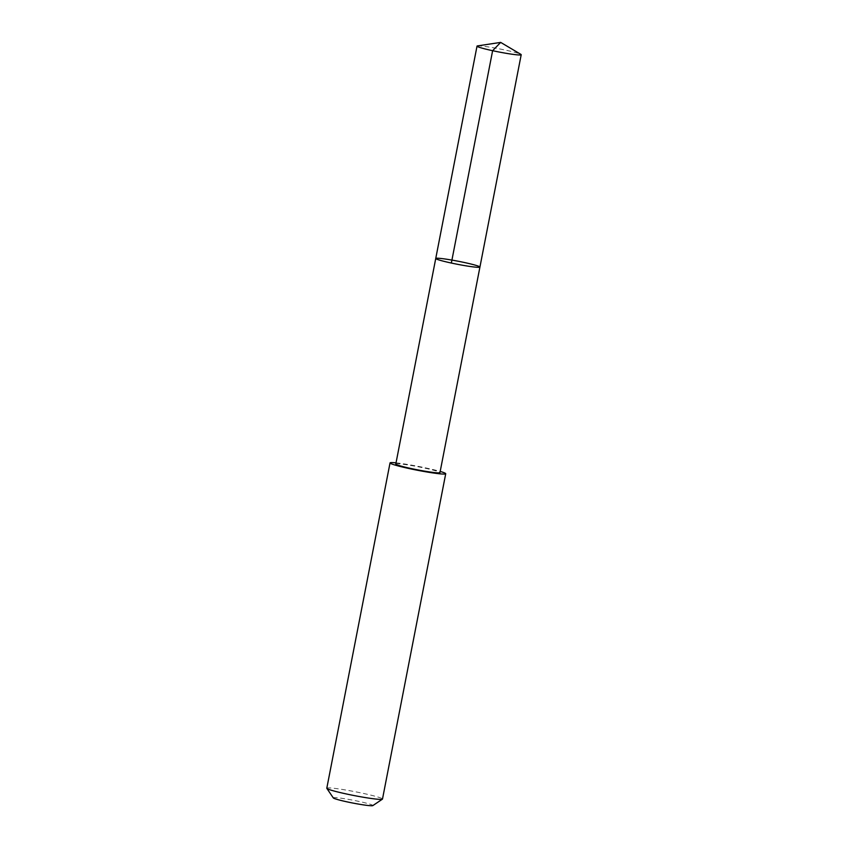 <?xml version="1.0" encoding="UTF-8"?>
<svg xmlns="http://www.w3.org/2000/svg" width="848" height="848" viewBox="0 0 848 848"><rect width="100%" height="100%" fill="white"/><g stroke="black" fill="none" stroke-linecap="round" stroke-linejoin="round"><path stroke-width="0.64" stroke-dasharray="4.24 3.18" d="M479.926 267.067A22.504 1.569 11 0 0 471.35 264.12A22.504 1.569 11 0 0 448.242 259.477A22.504 1.569 11 0 0 435.745 258.481M477.488 45.909A22.504 1.569 -169 0 1 512.637 51.77A22.504 1.569 -169 0 1 520.852 54.336M395.804 464.026A22.493 1.569 -169 0 1 408.291 465.022A22.493 1.569 -169 0 1 431.399 469.665A22.493 1.569 -169 0 1 439.964 472.612M396.027 462.849A28.366 1.982 -169 0 1 440.186 471.435M326.798 788.227A28.366 1.982 -169 0 1 355.026 791.703A28.366 1.982 -169 0 1 382.49 799.06M333.306 797.915A20.182 1.41 -169 0 1 353.351 800.279A20.182 1.41 -169 0 1 372.823 805.6"/><path stroke-width="1.27" d="M479.926 267.067L439.964 472.612A22.493 1.569 -169 0 1 427.477 471.615A22.493 1.569 -169 0 1 404.369 466.972A22.493 1.569 -169 0 1 395.804 464.026L435.745 258.481A22.504 1.569 11 0 0 457.538 264.311A22.504 1.569 11 0 0 479.926 267.067A22.504 1.569 11 0 0 471.35 264.12A22.504 1.569 11 0 0 448.242 259.477A22.504 1.569 11 0 0 435.745 258.481A22.504 1.569 11 0 0 457.538 264.311A22.504 1.569 11 0 0 479.926 267.067L521.202 54.717A22.504 1.569 -169 0 1 508.705 53.721A22.504 1.569 -169 0 1 485.586 49.067A22.504 1.569 -169 0 1 477.021 46.131A22.504 1.569 -169 0 1 477.488 45.909L500.67 42.4L520.852 54.336A22.504 1.569 -169 0 1 521.202 54.717M440.186 471.435A28.366 1.982 -169 0 1 445.719 473.735A28.366 1.982 -169 0 1 429.978 472.484A28.366 1.982 -169 0 1 400.839 466.623A28.366 1.982 -169 0 1 390.038 462.913A28.366 1.982 -169 0 1 396.027 462.849M445.719 473.735L382.49 799.06A28.366 1.982 -169 0 1 382.395 799.176A28.366 1.982 -169 0 1 365.859 797.661A28.366 1.982 -169 0 1 337.599 791.937A28.366 1.982 -169 0 1 326.84 788.375A28.366 1.982 -169 0 1 326.798 788.227L390.038 462.913M382.395 799.176L372.823 805.6A20.182 1.41 -169 0 1 361.057 804.519A20.182 1.41 -169 0 1 340.96 800.448A20.182 1.41 -169 0 1 333.306 797.915L326.84 788.375M451.348 263.05L492.624 50.7L500.67 42.4M435.745 258.481L477.021 46.131"/></g></svg>

